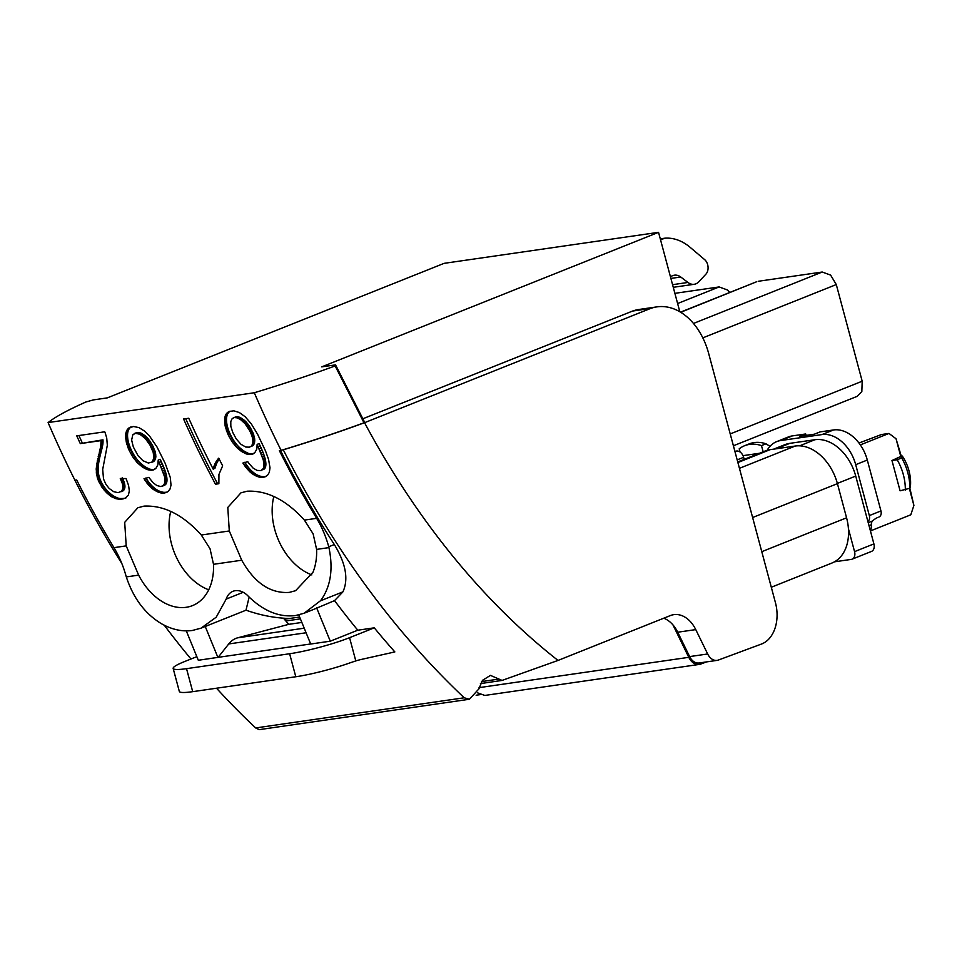 <?xml version="1.0" encoding="UTF-8"?>
<svg xmlns="http://www.w3.org/2000/svg" width="962" height="962" viewBox="0 0 962 962"><rect width="100%" height="100%" fill="white"/><g stroke="black" fill="none" stroke-linecap="round" stroke-linejoin="round"><path stroke-width="1.44" d="M658.537 232.335L444.107 263.347L107.275 397.883L93.446 399.891L85.967 401.972C70.334 408.898 58.718 415.019 51.13 420.31L48.1 422.571A848.436 595.646 -98.2 0 0 74.916 480.194L76.671 479.942A848.424 595.646 81.8 0 0 113.961 547.655L126.202 545.875L124.699 522.354L137.855 507.756L144.011 506.12C163.961 505.17 183.057 514.814 201.311 535.016L229.293 530.976L227.79 507.443L240.945 492.845L247.102 491.209C267.051 490.271 286.159 499.903 304.401 520.105L316.642 518.338A848.424 595.646 81.8 0 1 279.365 450.625L282.72 449.891C312.53 440.788 339.61 431.746 363.973 422.787L364.406 421.861L335.546 364.875L321.717 366.871L658.537 232.335L679.821 311.76M48.1 422.571L254.305 392.749L265.56 389.297C290.969 381.421 314.165 373.641 335.161 365.933L335.546 364.875M477.669 692.88L484.824 695.442L699.254 664.429A14.622 10.269 81.8 0 0 700.757 664.057L706.529 661.904M689.634 656.589L707.671 653.98A13.167 9.247 81.8 0 0 717.087 660.377L699.049 662.986A13.167 9.247 81.8 0 1 689.634 656.589L677.717 632.214A30.712 21.561 81.8 0 0 672.955 624.903L688.792 657.323A14.622 10.269 81.8 0 0 699.254 664.429M717.087 660.377A13.167 9.247 81.8 0 0 718.434 660.028L761.471 644.047A33.646 23.617 81.8 0 0 775.456 602.741L708.693 353.571A64.358 45.19 81.8 0 0 656.926 306.878L638.876 309.487A64.358 45.19 81.8 0 0 632.527 311.087L362.734 418.819M857.034 396.404L861.832 391.582L862.192 381.217L836.291 284.56L702.813 337.878M756.469 281.818L680.711 312.289M836.291 284.56L830.615 275.084L822.221 272.03L758.417 281.253M729.797 292.472L727.525 289.995L719.131 286.941L674.879 293.338M660.557 239.887L664.79 238.203L660.281 238.853M672.558 284.68L687.938 282.455L680.747 277.008A14.779 10.378 81.8 0 0 674.446 275.192A14.779 10.378 81.8 0 0 672.811 275.625L670.394 276.587M687.938 282.455A14.634 10.269 81.8 0 0 694.215 284.283A14.634 10.269 81.8 0 0 698.965 281.662L705.964 274.098A8.778 6.169 81.8 0 0 704.665 259.632L690.079 247.282A58.802 41.282 81.8 0 0 664.79 238.203M739.441 468.314L795.213 446.043A43.879 30.808 68.2 0 1 837.421 483.645L846.572 517.809A43.879 30.808 68.2 0 1 848.424 528.739A43.879 30.808 68.2 0 1 834.463 561.82A43.879 30.808 68.2 0 1 831.926 563.035L771.308 587.241M737.734 461.94L765.115 451.01A43.879 30.808 68.2 0 1 770.105 449.663L795.213 446.043M213.239 469.228L214.995 463.768L218.759 458.165A848.424 595.646 81.8 0 0 222.643 465.836L218.939 474.434L218.867 483.73L215.488 484.211A848.424 595.646 81.8 0 1 183.562 418.999L188.756 418.242A848.424 595.646 81.8 0 0 213.239 469.228L215.284 467.869L213.336 468.638M76.768 435.846L104.726 431.806A848.424 595.646 81.8 0 0 105.147 432.768L106.722 437.975L107.323 445.226L102.694 469.456L103.535 479.064L106.024 484.523L109.187 488.468L113.708 491.678L118.025 492.652L121.561 491.281L122.895 488.395L122.535 484.09L120.286 478.487L126.058 478.547L128.559 485.365L129.341 490.848L128.427 494.985L125.12 498.22L118.122 499.158L110.558 496.055L103.776 489.682L98.425 480.772L96.609 474.651L96.248 468.41L100.782 445.827L101.046 440.608L80.291 443.602A848.424 595.646 81.8 0 1 76.768 435.846M162.121 486.279L164.815 485.161L160.678 486.531L156.806 485.509L153.078 482.732L148.833 477.38L143.987 478.739L152.008 488.468L160.438 492.857L164.394 492.989L167.785 491.738L169.985 489.117L171.02 485.149L170.298 477.489L165.187 463.347L156.986 446.945L149.218 435.57L144.709 431.18L138.973 427.621L133.61 426.515L129.197 427.753L126.623 430.748L125.601 435.594L126.311 442.183L128.283 448.316L128.824 449.591L130.772 448.821L130.219 447.534L128.283 448.316M162.867 485.942L164.742 483.261L164.682 477.068L158.213 460.077L157.888 464.79L155.808 468.506L152.273 470.165L147.992 469.805L143.218 467.556L138.083 463.468L133.429 457.9L129.425 450.889A848.424 595.646 81.8 0 1 128.812 449.591M249.026 463.516L247.751 461.688L242.893 463.047L245.791 467.316L251.96 473.617L259.319 477.176L264.538 477.032L267.532 475.324L269.348 472.258L270.009 467.833L268.566 459.379L265.5 450.889L257.539 434.127L251.238 423.785L245.166 416.738L239.358 412.554L233.898 410.834L229.317 411.435L225.938 414.406L224.627 418.939L225.276 426.467L227.778 433.886A848.424 595.646 81.8 0 0 228.379 435.185L232.371 442.195L237.013 447.763L242.135 451.851L246.909 454.112L251.19 454.473L254.726 452.813L256.818 449.086L257.143 444.372L263.287 459.932L263.937 465.416L263.335 468.446L261.015 470.586L257.058 470.406L253.054 468.037L249.026 463.516M254.305 392.749A848.424 595.646 81.8 0 0 281.12 450.372M363.973 422.787L335.161 365.933M74.796 479.954L74.759 479.966A846.957 594.612 81.8 0 0 121.825 563.467M632.515 311.063L650.565 308.453L364.538 422.703C340.259 431.649 313.167 440.68 283.297 449.807L282.72 449.891M656.926 306.878A64.358 45.19 81.8 0 0 650.565 308.477M707.671 653.98L695.754 629.605A30.712 21.561 81.8 0 0 673.785 614.658A30.712 21.561 81.8 0 0 670.286 615.596L558.02 660.437L502.056 680.423L490.452 675.384L482.503 680.326L478.848 688.96L469.432 699.242L464.213 697.787C393.157 630.627 332.852 547.967 283.297 449.807M672.955 624.903A30.712 21.561 81.8 0 0 663.756 618.205M834.463 561.82L851.286 559.391A7.311 5.135 68.2 0 0 852.116 559.162L871.464 551.442A7.311 5.135 68.2 0 0 873.905 543.903L854.557 551.635A7.311 5.135 68.2 0 1 852.116 559.162M848.424 528.739L854.557 551.635M170.755 511.339A55.58 39.033 -111.8 0 0 171.573 544.131A55.58 39.033 -111.8 0 0 208.718 589.802M126.202 545.875L138.648 575.132A55.58 39.033 -111.8 0 0 141.546 580.29A55.58 39.033 -111.8 0 0 192.484 605.615A55.58 39.033 -111.8 0 0 205.928 594.588A55.58 39.033 -111.8 0 0 213.516 564.309L210.029 548.737L201.311 535.016M229.293 530.976L241.739 560.221C254.521 582.936 270.358 593.662 289.249 592.4L295.575 590.704L312.975 572.258C315.716 565.476 316.919 557.852 316.606 549.398L313.119 533.838L304.401 520.105M273.857 496.428A55.58 39.033 -111.8 0 0 274.675 529.232A55.58 39.033 -111.8 0 0 311.808 574.891M316.642 518.338A87.782 61.628 -98.2 0 1 328.739 546.765L328.944 547.606L316.606 549.398M328.739 546.765L334.331 544.54A846.957 594.612 81.8 0 1 280.483 450.469M246.044 610.185L201.022 628.162L192.364 630.471C182.323 631.854 172.066 629.629 161.592 623.797C145.118 613.912 133.357 598.28 126.311 576.911L126.058 576.082A87.782 61.628 81.8 0 0 113.961 547.655M215.284 467.869L213.468 468.049M215.404 467.279L213.612 467.46M215.56 466.678L213.78 466.859M215.728 466.077L213.973 466.257M215.921 465.476L214.189 465.644M216.137 464.862L214.442 465.031M216.39 464.249L214.706 464.405M216.654 463.624L214.995 463.768M216.943 462.999L217.256 462.361L215.308 463.143M217.256 462.361L215.632 462.518M217.58 461.736L215.969 461.916M217.917 461.135L216.306 461.351M218.254 460.57L216.642 460.81M218.59 460.028L216.991 460.305M219.216 459.066L217.34 459.812M219.083 458.802L217.689 459.367M218.963 458.561L218.037 458.934M218.783 483.249L215.488 484.211M185.702 418.686A853.414 599.134 81.8 0 0 217.436 483.441M122.547 491.209L121.116 491.666M123.064 490.885L121.561 491.281M123.509 490.5L121.946 490.824M123.894 490.043L122.282 490.307M124.23 489.538L122.547 489.742M124.495 488.961L124.699 488.323L122.751 489.093M124.699 488.323L124.844 487.614L122.895 488.395M124.844 487.614L124.928 486.856L122.98 487.638M124.928 486.856L124.928 486.05L122.98 486.832M124.928 486.05L124.856 485.185L122.908 485.966M124.856 485.185L124.711 484.271L122.763 485.052M124.711 484.271L124.483 483.309L122.535 484.09M124.483 483.309L124.182 482.287L122.234 483.068M124.182 482.287L123.809 481.228L121.861 481.998M123.809 481.228L123.364 480.098L121.416 480.88M123.364 480.098L122.835 478.932L120.887 479.713M122.835 478.932L122.234 477.705M121.982 499.122L126.118 497.823M125.072 498.124L123.124 498.905M123.93 498.34L120.695 499.254M122.643 498.472L119.408 499.266M121.356 498.484L118.122 499.158M120.07 498.376L116.847 498.929M118.795 498.148L115.572 498.593M117.52 497.811L114.31 498.136M116.258 497.354L114.995 496.777L113.047 497.558M114.995 496.777L113.744 496.079L111.796 496.861M113.744 496.079L112.494 495.274L110.558 496.055M112.494 495.274L111.255 494.348L109.307 495.117M111.255 494.348L110.053 493.338L108.105 494.107M110.053 493.338L108.886 492.279L106.938 493.061M108.886 492.279L107.78 491.197L105.832 491.979M107.78 491.197L106.734 490.067L104.786 490.848M106.734 490.067L105.724 488.9L103.776 489.682M105.724 488.9L104.774 487.686L102.826 488.468M104.774 487.686L103.884 486.435L101.936 487.217M103.884 486.435L103.042 485.149L101.094 485.93M103.042 485.149L102.249 483.826L100.301 484.595M102.249 483.826L101.515 482.455L99.567 483.225M101.515 482.455L100.914 481.216L98.966 481.998M100.914 481.216L100.373 479.99L98.425 480.772M100.373 479.99L99.892 478.763L97.944 479.545M99.892 478.763L99.471 477.537L97.523 478.318M99.471 477.537L99.098 476.31L97.162 477.092M99.098 476.31L98.797 475.096L96.849 475.877M98.797 475.096L98.557 473.881L96.609 474.651M98.557 473.881L98.364 472.655L96.416 473.436M98.364 472.655L98.232 471.44L96.284 472.222M98.232 471.44L98.16 470.226L96.212 471.007M98.16 470.226L98.148 468.975L96.2 469.757M98.148 468.975L98.196 467.628L96.248 468.41M98.196 467.628L98.292 466.185L96.344 466.967M98.292 466.185L98.461 464.67L96.513 465.44M98.461 464.67L98.677 463.047L96.729 463.828M98.677 463.047L98.954 461.339L97.006 462.121M98.954 461.339L99.29 459.547L97.354 460.317M99.29 459.547L99.699 457.659L97.751 458.429M99.699 457.659L100.156 455.675L98.208 456.457M100.156 455.675L102.309 447.126L100.361 447.907M102.309 447.126L102.477 446.356L100.529 447.126M102.477 446.356L102.621 445.659L100.673 446.428M102.621 445.659L100.782 445.827M102.73 445.045L100.866 445.31M102.814 444.528L100.926 444.829M102.874 444.059L100.986 444.36M102.922 443.578L101.022 443.879M102.97 443.109L101.058 443.41M102.994 442.64L101.082 442.941M103.018 442.159L101.094 442.472M103.03 441.69L101.094 442.003M103.03 441.221L101.082 441.534M103.03 440.764L101.07 441.065M103.006 440.295L101.046 440.608M102.982 439.826L80.291 443.602M78.92 435.545A853.414 599.134 81.8 0 0 82.239 442.833M164.815 485.161L163.504 485.473M165.452 484.692L164.021 484.872M165.969 484.09L166.39 483.357L164.442 484.139M166.39 483.357L166.691 482.479L164.742 483.261M166.691 482.479L166.895 481.469L164.947 482.251M166.895 481.469L166.979 480.327L165.031 481.108M166.979 480.327L166.967 479.052L165.019 479.822M166.967 479.052L166.835 477.633L164.887 478.415M166.835 477.633L166.63 476.298L164.682 477.068M166.63 476.298L166.318 474.855L164.37 475.625M166.318 474.855L165.909 473.292L163.961 474.074M165.909 473.292L165.392 471.633L163.444 472.402M165.392 471.633L164.767 469.853L162.819 470.634M164.767 469.853L164.045 467.965L162.097 468.747M164.045 467.965L163.227 465.969L161.279 466.738M163.227 465.969L162.301 463.852L160.353 464.634M162.301 463.852L161.279 461.628L159.331 462.409M161.279 461.628L160.161 459.295L158.213 460.077M154.233 469.588L153.427 469.913M154.774 469.3L152.862 470.057M152.273 470.165L154.798 469.288M154.221 469.396L151.25 470.262M153.198 469.48L150.192 470.226M152.14 469.444L149.11 470.081M151.058 469.3L147.992 469.805M149.94 469.035L146.849 469.42M148.797 468.65L147.607 468.145L145.671 468.915M147.607 468.145L146.404 467.52L144.456 468.302M146.404 467.52L145.166 466.774L143.218 467.556M145.166 466.774L143.891 465.921L141.943 466.702M143.891 465.921L142.58 464.947L140.644 465.716M142.58 464.947L141.282 463.864L139.346 464.634M141.282 463.864L140.031 462.698L138.083 463.468M140.031 462.698L138.805 461.435L136.857 462.217M138.805 461.435L137.626 460.089L135.678 460.858M137.626 460.089L136.484 458.646L134.536 459.427M136.484 458.646L135.377 457.118L133.429 457.9M135.377 457.118L134.319 455.507L132.371 456.277M134.319 455.507L133.297 453.799L131.349 454.581M133.297 453.799L132.311 452.008L130.363 452.777M132.311 452.008L131.373 450.12L129.425 450.889M131.373 450.12L130.772 448.821M130.219 447.534L129.726 446.272L127.79 447.053M129.726 446.272L129.281 445.033L127.345 445.803M129.281 445.033L128.896 443.807L126.948 444.576M128.896 443.807L128.547 442.592L126.599 443.374M128.547 442.592L128.259 441.414L126.311 442.183M128.259 441.414L128.006 440.235L126.07 441.017M128.006 440.235L127.814 439.093L125.878 439.862M127.814 439.093L127.681 437.95L125.733 438.732M127.681 437.95L127.585 436.856L125.637 437.638M127.585 436.856L127.537 435.81L125.601 436.592M127.537 435.81L127.537 434.824L125.601 435.594M127.537 434.824L127.597 433.874L125.649 434.656M127.597 433.874L127.693 432.996L125.757 433.766M127.693 432.996L127.838 432.154L125.902 432.936M127.838 432.154L128.03 431.373L126.094 432.154M128.03 431.373L128.271 430.651L126.335 431.421M128.271 430.651L128.559 429.966L126.623 430.748M128.559 429.966L126.96 430.122M128.896 429.353L127.333 429.545M129.281 428.775L127.754 429.028M129.69 428.258L128.199 428.559M130.135 427.777L128.68 428.126M130.628 427.356L129.197 427.753M131.109 426.887L129.75 427.429M166.979 492.195L165.656 492.724M164.394 492.989L167.316 492.003M166.33 492.207L165.38 492.303M162.434 493.097L165.368 492.303L163.42 493.085M164.382 492.316L161.448 493.025M163.384 492.243L160.438 492.857M162.386 492.075L159.415 492.604M161.363 491.835L158.381 492.279M160.329 491.498L157.347 491.859M159.295 491.077L156.289 491.341M158.237 490.572L157.167 489.971L155.219 490.752M157.167 489.971L156.097 489.297L154.148 490.067M156.097 489.297L155.014 488.528L153.066 489.309M155.014 488.528L153.944 487.686L152.008 488.468M153.944 487.686L152.898 486.76L150.95 487.53M152.898 486.76L151.864 485.75L149.916 486.519M151.864 485.75L150.842 484.656L148.894 485.437M150.842 484.656L149.831 483.477L147.883 484.259M149.831 483.477L148.833 482.227L146.885 483.008M148.833 482.227L147.847 480.892L145.899 481.661M147.847 480.892L146.885 479.473L144.937 480.242M146.885 479.473L145.935 477.97M261.76 470.25L261.015 470.586M263.708 469.48L262.398 469.781M264.346 469.011L262.927 469.179M264.863 468.41L265.284 467.664L263.335 468.446M265.284 467.664L265.596 466.786L263.648 467.568M265.596 466.786L265.789 465.776L263.841 466.558M265.789 465.776L265.885 464.634L263.937 465.416M265.885 464.634L265.873 463.359L263.925 464.129M265.873 463.359L265.74 461.94L263.792 462.71M265.74 461.94L265.536 460.606L263.588 461.375M265.536 460.606L265.235 459.151L263.287 459.932M265.235 459.151L264.815 457.599L262.866 458.381M264.815 457.599L264.297 455.928L262.361 456.709M264.297 455.928L263.684 454.16L261.736 454.93M263.684 454.16L262.963 452.26L261.015 453.042M262.963 452.26L262.145 450.264L260.197 451.046M262.145 450.264L261.231 448.16L259.283 448.929M261.231 448.16L260.209 445.935L258.261 446.705M260.209 445.935L259.091 443.59L257.143 444.372M253.15 453.884L252.345 454.208M253.691 453.595L251.779 454.365M251.19 454.473L253.715 453.583M253.138 453.691L250.168 454.557M252.116 453.775L249.11 454.521M251.058 453.751L248.028 454.377M249.976 453.595L246.909 454.112M248.857 453.33L245.767 453.727M247.715 452.946L246.537 452.441L244.588 453.222M246.537 452.441L245.322 451.815L243.374 452.597M245.322 451.815L244.083 451.082L242.135 451.851M244.083 451.082L242.809 450.216L240.873 450.998M242.809 450.216L241.51 449.242L239.562 450.024M241.51 449.242L240.211 448.16L238.275 448.941M240.211 448.16L238.961 446.993L237.013 447.763M238.961 446.993L237.734 445.731L235.798 446.512M237.734 445.731L236.556 444.384L234.608 445.153M236.556 444.384L235.413 442.941L233.477 443.722M235.413 442.941L234.319 441.414L232.371 442.195M234.319 441.414L233.261 439.802L231.313 440.572M233.261 439.802L232.239 438.095L230.291 438.864M232.239 438.095L231.253 436.291L229.317 437.073M231.253 436.291L230.315 434.403L228.379 435.185M230.315 434.403L229.726 433.104L227.778 433.886M229.726 433.104L229.172 431.818L227.236 432.599M229.172 431.818L228.679 430.555L226.743 431.337M228.679 430.555L228.247 429.317L226.298 430.098M228.247 429.317L227.85 428.09L225.902 428.872M227.85 428.09L227.501 426.887L225.565 427.657M227.501 426.887L227.212 425.697L225.276 426.467M227.212 425.697L226.972 424.519L225.036 425.3M226.972 424.519L226.779 423.376L224.843 424.146M226.779 423.376L226.647 422.234L224.699 423.015M226.647 422.234L226.551 421.14L224.615 421.909M226.551 421.14L226.503 420.093L224.567 420.875M226.503 420.093L226.515 419.095L224.567 419.877M226.515 419.095L226.563 418.157L224.627 418.939M226.563 418.157L226.671 417.267L224.723 418.049M226.671 417.267L226.816 416.438L224.867 417.207M226.816 416.438L227.008 415.656L225.072 416.426M227.008 415.656L227.248 414.923L225.312 415.704M227.248 414.923L227.537 414.249L225.601 415.019M227.537 414.249L225.938 414.406M227.874 413.624L226.31 413.828M228.259 413.059L226.731 413.299M228.667 412.53L227.176 412.83M229.112 412.061L227.657 412.409M229.605 411.628L228.174 412.037M230.086 411.171L228.728 411.712M265.861 476.503L264.538 477.032M263.275 477.308L266.197 476.322M265.223 476.527L262.301 477.405M264.249 476.623L261.327 477.405M263.263 476.635L260.329 477.332M262.277 476.551L259.319 477.176M261.267 476.394L258.309 476.924M260.245 476.142L257.275 476.587M259.223 475.805L256.229 476.166M258.177 475.384L255.183 475.661M257.131 474.879L256.06 474.29L254.112 475.06M256.06 474.29L254.978 473.605L253.03 474.386M254.978 473.605L253.908 472.847L251.96 473.617M253.908 472.847L252.85 471.993L250.902 472.775M252.85 471.993L251.791 471.067L249.843 471.849M251.791 471.067L250.757 470.057L248.809 470.839M250.757 470.057L249.735 468.963L247.787 469.745M249.735 468.963L248.725 467.785L246.777 468.566M248.725 467.785L247.727 466.534L245.791 467.316M247.727 466.534L246.753 465.199L244.805 465.969M246.753 465.199L245.791 463.768L243.843 464.55M245.791 463.768L244.841 462.265M164.286 625.24A846.957 594.612 81.8 0 0 190.981 659.006M216.51 688.227A846.957 594.612 81.8 0 0 255.676 727.945L259.163 729.653L469.432 699.254M298.785 614.934L310.69 644.023L330.279 641.185L357.78 630.206A846.957 594.612 81.8 0 1 334.548 600.625L342.929 591.846C348.689 579.232 345.827 563.467 334.331 544.54M357.78 630.206L374.266 627.825A846.957 594.612 81.8 0 0 394.709 651.755A846.957 594.612 81.8 0 0 394.853 651.923L361.435 659.415A146.272 102.694 81.8 0 0 355.796 660.918L349.567 637.686A43.879 5.207 165 0 1 289.622 653.751L186.532 668.662A43.879 5.207 165 0 1 173.16 668.422A43.879 5.207 165 0 1 184.62 661.543L196.837 656.661M364.538 422.703A759.703 533.345 81.8 0 0 558.02 660.437M480.423 683.609L502.056 680.423M773.688 449.146L784.992 444.636A42.412 29.786 68.2 0 1 789.826 443.35L814.934 439.718A42.412 29.786 68.2 0 1 855.723 476.07L873.905 543.903M201.022 628.162L216.209 617.195L226.19 599.085A20.382 14.31 68.2 0 1 232.948 591.305A20.382 14.31 68.2 0 1 247.114 595.069C262.566 610.678 278.679 617.52 295.454 615.56L304.076 613.263L320.587 600.673C330.651 586.94 333.429 569.251 328.944 547.606M151.022 462.662L154.425 460.822L155.856 456.734L155.195 451.767L152.621 445.562L147.992 438.576L141.811 433.489L137.229 432.491L132.852 434.704L131.626 440.007L133.309 446.909L138.047 455.711L142.917 460.69L148.376 463.047L152.044 462.025L153.812 458.369L153.247 452.537L149.964 445.009L145.178 438.407L139.863 434.259L135.293 433.261M134.163 433.609L137.229 432.491M249.362 447.162L252.922 445.538L254.533 442.676L254.617 438.179L252.838 432.503L249.374 426.07L245.202 421.031L239.165 417.087L236.195 416.774L233.67 417.676L236.207 416.774M249.374 447.162L245.827 447.065L241.005 444.336L236.243 438.925L232.816 432.539L230.832 426.382L230.784 421.572L232.203 418.542L235.606 416.907M301.852 622.438L288.816 624.326A786.988 552.501 -98.2 0 1 284.355 619.239L289.514 618.494A263.287 184.848 -98.2 0 1 246.007 610.173L249.134 597.113M310.666 643.975L218.133 657.347L228.728 643.951L306.084 632.768M186.291 630.88L198.316 660.269L218.133 657.347M349.567 637.686L374.266 627.825M311.724 610.209L334.548 600.625M330.279 641.185L316.606 607.792M767.135 450.312A35.101 24.651 68.2 0 1 776.695 441.618A35.101 24.651 68.2 0 1 780.699 440.548L821.933 434.583A35.101 24.651 68.2 0 1 855.699 464.67L869.335 515.584A5.856 4.113 68.2 0 1 867.868 521.368M152.621 445.562L150.673 446.332M153.307 446.945L151.359 447.715M153.896 448.22L151.948 449.001M154.401 449.446L152.453 450.228M154.834 450.625L152.886 451.406M155.195 451.767L153.247 452.537M155.471 452.849L153.523 453.631M155.676 453.896L153.74 454.665M155.82 454.882L153.872 455.663M155.868 455.832L153.92 456.613M155.856 456.734L153.908 457.515M155.76 457.587L153.812 458.369M155.603 458.381L153.655 459.163M155.387 459.102L153.439 459.872M155.122 459.752L153.174 460.521M154.798 460.317L152.85 461.099M154.425 460.822L152.477 461.592M153.992 461.243L152.044 462.025M153.511 461.604L151.563 462.373M136.64 432.623L134.692 433.393M137.927 432.431L135.991 433.213M138.66 432.467L136.724 433.249M139.418 432.587L137.47 433.369M140.187 432.804L138.251 433.573M140.993 433.104L139.045 433.874M141.811 433.489L139.863 434.259M142.653 433.97L140.717 434.74M143.518 434.535L141.582 435.305M144.408 435.185L142.472 435.954M145.322 435.93L143.386 436.7M146.236 436.748L144.3 437.518M147.126 437.626L145.178 438.407M147.992 438.576L146.044 439.345M148.821 439.574L146.873 440.355M149.627 440.644L147.691 441.426M150.421 441.786L148.473 442.556M151.178 442.977L149.23 443.759M151.912 444.24L149.964 445.009M251.575 429.846L249.627 430.627L245.009 423.629L240.548 419.588L237.217 417.857L234.259 417.544M252.26 431.229L250.312 432.01L249.627 430.627M252.838 432.503L250.89 433.285L250.312 432.01M253.343 433.742L251.395 434.511L250.89 433.285M253.776 434.92L251.828 435.702L251.395 434.511M254.136 436.051L252.188 436.832L251.828 435.702M254.413 437.145L252.465 437.926L252.188 436.832M254.617 438.179L252.681 438.961L252.465 437.926M254.75 439.177L252.802 439.959L252.681 438.961M254.81 440.127L252.862 440.909L252.802 439.959M254.786 441.029L252.838 441.811L252.862 440.909M254.689 441.883L252.753 442.664L252.838 441.811M254.533 442.676L252.585 443.458L252.753 442.664M254.317 443.398L252.369 444.167L252.585 443.458M254.052 444.047L252.104 444.817L252.369 444.167M253.727 444.612L252.104 444.817M253.355 445.117L251.779 445.394M252.922 445.538L251.407 445.899M252.441 445.899L250.974 446.32M236.905 416.714L234.956 417.496M237.638 416.75L235.69 417.52M238.384 416.871L236.448 417.652M239.165 417.087L237.217 417.857M239.959 417.376L238.011 418.157M240.777 417.773L238.841 418.542M241.618 418.242L239.682 419.023M242.484 418.807L240.548 419.588M243.374 419.468L241.438 420.238M244.288 420.214L242.352 420.983M245.202 421.031L243.266 421.801M246.092 421.909L244.144 422.691M246.945 422.859L245.009 423.629M247.787 423.869L245.839 424.639M248.593 424.939L246.645 425.709M249.374 426.07L247.426 426.839M250.132 427.26L248.184 428.042M250.866 428.523L248.917 429.305M304.208 628.186L237.662 637.818L288.816 624.326M237.662 637.818A29.257 20.539 81.8 0 0 236.508 638.167A29.257 20.539 81.8 0 0 228.728 643.951M284.355 619.239L283.441 618.193M217.905 657.443L205.231 626.478M186.532 668.662L192.701 691.666A43.879 5.207 165 0 1 179.329 691.438L173.16 668.422M192.701 691.666L295.791 676.755A43.879 5.207 -15 0 0 349.687 662.974L355.796 660.918M869.023 525.685L871.368 524.747A14.622 10.269 68.2 0 1 870.43 530.94M871.368 524.747A5.856 4.113 68.2 0 1 872.065 521.608A5.856 4.113 68.2 0 1 872.618 520.923A35.101 24.651 68.2 0 1 877.753 517.472M821.933 434.583L833.549 429.954A35.101 24.651 68.2 0 1 867.303 460.04L880.952 510.942A5.856 4.113 68.2 0 1 878.991 516.979A5.856 4.113 68.2 0 1 878.895 517.015L878.991 516.979M776.695 441.618L788.311 436.976A35.101 24.651 68.2 0 1 791.702 436.014A35.101 24.651 68.2 0 1 792.303 435.906L805.711 433.97L806.096 435.401M833.549 429.954L820.141 431.89L814.333 434.199L799.903 436.291L805.711 433.97M870.442 530.928L910.798 514.802L913.9 505.423L909.355 488.443M901.695 457.96L902.32 456.06L901.286 456.204L891.966 460.521L900.083 490.812L909.811 488.263A43.879 30.808 -111.8 0 0 901.695 457.96L897.197 459.764A43.879 30.808 68.2 0 1 897.799 460.834A43.879 30.808 68.2 0 1 905.326 488.9A43.879 30.808 68.2 0 1 905.314 490.055M900.913 456.95L896.043 438.768L888.996 433.441L860.341 444.889M888.996 433.441L881.493 434.523L858.982 443.025M909.848 488.143L913.9 505.423M902.32 456.06A35.45 24.892 68.2 0 1 910.437 486.363L909.811 488.263M897.197 459.764L891.966 460.521M901.286 456.204L896.043 438.768M734.872 451.298L736.579 451.046A7.311 5.135 68.2 0 1 743.614 457.311L744.167 459.367M743.013 455.651L759.391 453.282M740.079 452.02L739.213 448.809A43.879 30.808 68.2 0 1 739.934 448.28A43.879 30.808 68.2 0 1 744.6 445.719A43.879 30.808 68.2 0 1 760.545 445.298A43.879 30.808 68.2 0 1 761.483 445.598L763.143 451.791M769.985 446.332L765.98 443.795L761.483 445.598M744.6 445.719L749.085 443.927A43.879 30.808 68.2 0 1 765.98 443.795M862.192 381.217L730.218 433.934M822.221 272.03L693.47 323.46M719.131 286.941L677.609 303.523M752.621 517.52L837.421 483.645M761.772 551.683L846.572 517.809M737.89 462.542L770.105 449.663M479.052 687.65L688.792 657.323M695.754 629.605L677.717 632.214M670.887 278.427L680.747 277.008M241.739 560.221L213.516 564.309M126.311 576.911L138.648 575.132M100.673 453.607L98.725 454.377M101.01 452.308L99.074 453.09M101.335 451.106L99.387 451.875M101.611 449.975L99.675 450.757M101.876 448.941L99.928 449.723M102.104 447.991L100.156 448.773M255.676 727.945L464.213 697.787M776.202 448.785L789.826 443.35M814.934 439.718L799.638 445.827M837.349 483.417L855.723 476.07M342.929 591.846L320.478 600.817M481.577 681.589L498.436 679.148M243.218 592.291L226.19 599.085M289.514 618.494L299.639 617.039M285.858 620.971L300.397 618.867M295.791 676.755L289.622 653.751M868.217 522.691L872.618 520.923M869.335 515.584L880.952 510.942M780.699 440.548L792.303 435.906M855.699 464.67L867.303 460.04M743.614 457.311L737.181 459.884M734.98 451.683L736.579 451.046M857.274 396.308L733.393 445.779M756.781 281.686L680.495 312.157M476.13 695.225L480.182 694.636M673.268 287.313L694.215 284.283M311.652 610.233L304.076 613.263"/></g></svg>
